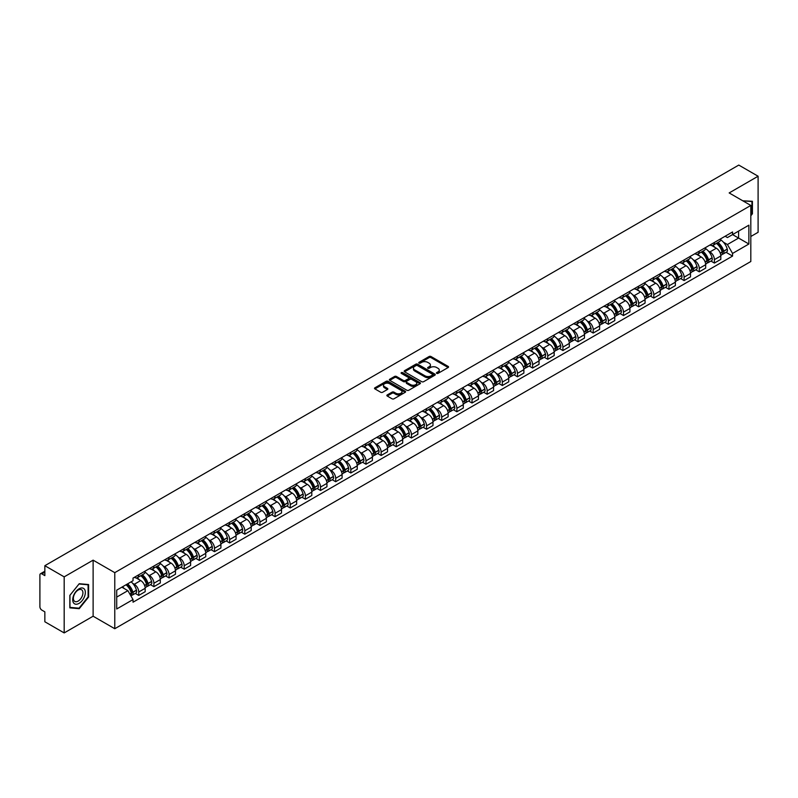 <?xml version="1.0" encoding="UTF-8"?>
<svg xmlns="http://www.w3.org/2000/svg" width="798" height="798" viewBox="0 0 798 798"><rect width="100%" height="100%" fill="white"/><g stroke="black" fill="none" stroke-linecap="round" stroke-linejoin="round"><path stroke-width="1.2" d="M436.706 373.364A0.948 0.549 0 0 0 438.042 373.364L448.167 367.519A1.347 0.778 0 0 0 448.566 366.97A1.347 0.778 0 0 0 448.167 366.422L431.01 356.516A1.347 0.778 0 0 0 429.105 356.516L418.98 362.362A0.948 0.549 0 0 0 420.307 363.13L421.623 362.372A4.309 2.494 0 0 1 427.718 362.372L429.154 363.2A4.309 2.494 0 0 1 430.411 364.965A4.309 2.494 0 0 1 429.154 366.721L427.838 367.479A0.948 0.549 0 0 0 429.174 368.247L430.481 367.489A4.309 2.494 0 0 1 436.586 367.489L438.012 368.317A4.309 2.494 0 0 1 439.279 370.082A4.309 2.494 0 0 1 438.012 371.838L436.706 372.596A0.948 0.549 0 0 0 436.706 373.364L436.706 372.596M387.259 394.92A1.347 0.778 0 0 0 386.86 395.479A1.347 0.778 0 0 0 387.259 396.027L392.077 398.801A1.347 0.778 0 0 0 393.983 398.801L405.224 392.307A1.347 0.778 0 0 0 405.623 391.758A1.347 0.778 0 0 0 405.224 391.21L388.067 381.304A1.347 0.778 0 0 0 386.162 381.304L374.92 387.798A1.347 0.778 0 0 0 374.521 388.347A1.347 0.778 0 0 0 374.92 388.895L380.726 392.257A1.347 0.778 0 0 0 382.641 392.257L387.449 389.474A1.347 0.778 0 0 0 387.848 388.925A1.347 0.778 0 0 0 387.449 388.377L384.566 386.711A3.601 2.085 0 0 1 383.509 385.235A3.601 2.085 0 0 1 385.733 383.319A3.601 2.085 0 0 1 389.663 383.768L400.965 390.292A3.601 2.085 0 0 1 402.012 391.758A3.601 2.085 0 0 1 399.788 393.683A3.601 2.085 0 0 1 395.858 393.234L393.983 392.147A1.347 0.778 0 0 0 392.077 392.147L387.259 394.92L387.259 396.027M114.772 572.655L93.117 560.156L64.179 576.864L44.848 565.702L738.778 165.076L758.1 176.228L729.163 192.936L750.818 205.435L114.772 572.655L114.772 628.724L750.818 261.505L750.818 205.435M421.713 381.693A1.347 0.778 0 0 0 423.618 381.693L434.87 375.2A1.347 0.778 0 0 0 435.269 374.651A1.347 0.778 0 0 0 434.87 374.092L417.713 364.187A1.347 0.778 0 0 0 415.808 364.187L404.556 370.681A1.347 0.778 0 0 0 404.167 371.23A1.347 0.778 0 0 0 404.556 371.788L421.713 381.693M401.643 373.574A0.948 0.549 0 0 1 402.601 373.703L402.601 372.586L420.047 382.651A1.347 0.778 0 0 1 420.446 383.2A1.347 0.778 0 0 1 420.047 383.758L408.805 390.252A1.347 0.778 0 0 1 406.89 390.252L389.733 380.337L389.733 379.24A1.347 0.778 0 0 0 389.344 379.788A1.347 0.778 0 0 0 389.733 380.337M389.733 379.24L394.551 376.466A1.347 0.778 0 0 1 396.456 376.466L403.419 380.476A1.347 0.778 0 0 0 405.324 380.476L408.516 378.631A1.347 0.778 0 0 0 408.905 378.082A1.347 0.778 0 0 0 408.516 377.534L401.274 373.354A0.948 0.549 0 0 1 402.601 372.586M64.179 576.864L64.179 632.924L44.848 621.772L44.848 611.847L41.845 610.111A2.743 1.586 -120 0 1 39.9 606.749L39.9 575.009A2.743 1.586 -120 0 1 40.469 573.752L44.848 571.228M750.818 236.497L758.1 232.298L758.1 176.228M64.179 632.924L93.117 616.216L114.772 628.724M44.848 565.702L44.848 575.627L41.845 573.892A2.743 1.586 -120 0 0 40.469 573.752M714.4 242.442A6.314 3.651 60 0 1 713.093 245.275L719.507 241.575A6.314 3.651 -120 0 0 720.813 238.742M708.315 250.981L709.931 251.919A6.314 3.651 60 0 1 714.4 259.649L720.813 255.949A6.314 3.651 -120 0 0 716.345 248.218L711.756 245.565M720.813 255.949L720.813 259.37L714.4 263.071L710.928 261.066M713.093 245.275A6.314 3.651 60 0 1 709.981 244.996M714.4 259.649L714.4 263.071M699.257 251.19A6.314 3.651 60 0 1 697.941 254.023L704.355 250.323A6.314 3.651 -120 0 0 705.661 247.49M695.776 269.814L699.257 271.819L705.661 268.118L705.661 264.697A6.314 3.651 -120 0 0 701.193 256.966L696.604 254.313M697.941 254.023A6.314 3.651 60 0 1 694.839 253.734M693.173 259.729L694.789 260.667A6.314 3.651 60 0 1 699.257 268.397L699.257 271.819M684.105 259.929A6.314 3.651 60 0 1 682.799 262.771L689.203 259.071A6.314 3.651 -120 0 0 690.509 256.238M680.634 278.562L684.105 280.567L690.509 276.866L690.509 273.445A6.314 3.651 -120 0 0 686.051 265.704L681.462 263.061M682.799 262.771A6.314 3.651 60 0 1 679.687 262.482M678.021 268.477L679.637 269.405A6.314 3.651 60 0 1 684.105 277.145L684.105 280.567M668.953 268.677A6.314 3.651 60 0 1 667.647 271.519L674.061 267.819A6.314 3.651 -120 0 0 675.367 264.976M665.482 287.3L668.953 289.315L675.367 285.614L675.367 282.193A6.314 3.651 -120 0 0 670.899 274.452L666.31 271.809M667.647 271.519A6.314 3.651 60 0 1 664.535 271.23M662.869 277.225L664.485 278.153A6.314 3.651 60 0 1 668.953 285.893L668.953 289.315M653.811 277.425A6.314 3.651 60 0 1 652.495 280.258L658.909 276.557A6.314 3.651 -120 0 0 660.215 273.724M650.33 296.048L653.811 298.053L660.215 294.352L660.215 290.941A6.314 3.651 -120 0 0 655.747 283.2L651.158 280.547M652.495 280.258A6.314 3.651 60 0 1 649.392 279.978M647.727 285.963L649.343 286.901A6.314 3.651 60 0 1 653.811 294.642L653.811 298.053M638.659 286.173A6.314 3.651 60 0 1 637.353 289.006L643.757 285.305A6.314 3.651 -120 0 0 645.063 282.472M635.188 304.796L638.659 306.801L645.063 303.1L645.063 299.679A6.314 3.651 -120 0 0 640.604 291.948L636.016 289.295M637.353 289.006A6.314 3.651 60 0 1 634.24 288.726M632.575 294.711L634.191 295.649A6.314 3.651 60 0 1 638.659 303.38L638.659 306.801M623.507 294.921A6.314 3.651 60 0 1 622.201 297.754L628.615 294.053A6.314 3.651 -120 0 0 629.921 291.22M620.036 313.544L623.507 315.549L629.921 311.848L629.921 308.427A6.314 3.651 -120 0 0 625.452 300.696L620.864 298.043M622.201 297.754A6.314 3.651 60 0 1 619.088 297.464M617.423 303.459L619.039 304.397A6.314 3.651 60 0 1 623.507 312.128L623.507 315.549M608.365 303.659A6.314 3.651 60 0 1 607.049 306.502L613.462 302.801A6.314 3.651 -120 0 0 614.769 299.958M604.884 322.292L608.365 324.297L614.769 320.596L614.769 317.175A6.314 3.651 -120 0 0 610.3 309.434L605.712 306.791M607.049 306.502A6.314 3.651 60 0 1 603.946 306.213M602.281 312.208L603.896 313.135A6.314 3.651 60 0 1 608.365 320.876L608.365 324.297M593.213 312.407A6.314 3.651 60 0 1 591.907 315.25L598.31 311.549A6.314 3.651 -120 0 0 599.617 308.706M589.742 331.03L593.213 333.045L599.617 329.345L599.617 325.923A6.314 3.651 -120 0 0 595.158 318.183L590.57 315.539M591.907 315.25A6.314 3.651 60 0 1 588.794 314.961M587.129 320.956L588.744 321.883A6.314 3.651 60 0 1 593.213 329.624L593.213 333.045M578.061 321.155A6.314 3.651 60 0 1 576.755 323.988L583.168 320.287A6.314 3.651 -120 0 0 584.475 317.454M574.59 339.778L578.061 341.783L584.475 338.083L584.475 334.671A6.314 3.651 -120 0 0 580.006 326.931L575.418 324.277M576.755 323.988A6.314 3.651 60 0 1 573.642 323.709M571.986 329.694L573.602 330.631A6.314 3.651 60 0 1 578.061 338.372L578.061 341.783M562.919 329.903A6.314 3.651 60 0 1 561.612 332.736L568.016 329.035A6.314 3.651 -120 0 0 569.323 326.202M559.438 348.526L562.919 350.531L569.323 346.831L569.323 343.409A6.314 3.651 -120 0 0 564.854 335.679L560.266 333.025M561.612 332.736A6.314 3.651 60 0 1 558.5 332.457M556.834 338.442L558.45 339.379A6.314 3.651 60 0 1 562.919 347.11L562.919 350.531M547.767 338.651A6.314 3.651 60 0 1 546.46 341.484L552.864 337.783A6.314 3.651 -120 0 0 554.171 334.951M544.296 357.275L547.767 359.28L554.181 355.579L554.181 352.157A6.314 3.651 -120 0 0 549.712 344.427L545.124 341.773M546.46 341.484A6.314 3.651 60 0 1 543.348 341.195M541.682 347.19L543.298 348.118A6.314 3.651 60 0 1 547.767 355.858L547.767 359.28M532.615 347.389A6.314 3.651 60 0 1 531.308 350.232L537.722 346.531A6.314 3.651 -120 0 0 539.029 343.689M529.144 366.023L532.615 368.028L539.029 364.327L539.029 360.905A6.314 3.651 -120 0 0 534.56 353.165L529.972 350.522M531.308 350.232A6.314 3.651 60 0 1 528.196 349.943M526.54 355.938L528.156 356.866A6.314 3.651 60 0 1 532.615 364.606L532.615 368.028M517.473 356.137A6.314 3.651 60 0 1 516.166 358.97L522.57 355.27A6.314 3.651 -120 0 0 523.877 352.437M513.992 374.761L517.473 376.776L523.877 373.075L523.877 369.654A6.314 3.651 -120 0 0 519.408 361.913L514.83 359.27M516.166 358.97A6.314 3.651 60 0 1 513.054 358.691M511.388 364.676L513.004 365.614A6.314 3.651 60 0 1 517.473 373.354L517.473 376.776M502.321 364.886A6.314 3.651 60 0 1 501.014 367.718L507.418 364.018A6.314 3.651 -120 0 0 508.735 361.185M498.85 383.509L502.321 385.514L508.735 381.813L508.735 378.392A6.314 3.651 -120 0 0 504.266 370.661L499.678 368.008M501.014 367.718A6.314 3.651 60 0 1 497.902 367.439M496.236 373.424L497.852 374.362A6.314 3.651 60 0 1 502.321 382.092L502.321 385.514M487.169 373.634A6.314 3.651 60 0 1 485.862 376.466L492.276 372.766A6.314 3.651 -120 0 0 493.583 369.933M483.698 392.257L487.169 394.262L493.583 390.561L493.583 387.14A6.314 3.651 -120 0 0 489.114 379.409L484.526 376.756M485.862 376.466A6.314 3.651 60 0 1 482.75 376.177M481.094 382.172L482.71 383.11A6.314 3.651 60 0 1 487.169 390.84L487.169 394.262M472.027 382.382A6.314 3.651 60 0 1 470.72 385.215L477.124 381.514A6.314 3.651 -120 0 0 478.431 378.681M468.546 401.005L472.027 403.01L478.431 399.309L478.431 395.888A6.314 3.651 -120 0 0 473.962 388.147L469.384 385.504M470.72 385.215A6.314 3.651 60 0 1 467.608 384.925M465.942 390.92L467.558 391.848A6.314 3.651 60 0 1 472.027 399.589L472.027 403.01M456.875 391.12A6.314 3.651 60 0 1 455.568 393.963L461.972 390.262A6.314 3.651 -120 0 0 463.289 387.419M453.404 409.753L456.875 411.758L463.289 408.057L463.289 404.636A6.314 3.651 -120 0 0 458.82 396.895L454.232 394.252M455.568 393.963A6.314 3.651 60 0 1 452.456 393.673M450.79 399.668L452.406 400.596A6.314 3.651 60 0 1 456.875 408.337L456.875 411.758M441.723 399.868A6.314 3.651 60 0 1 440.416 402.701L446.83 399A6.314 3.651 -120 0 0 448.137 396.167M438.252 418.491L441.723 420.496L448.137 416.805L448.137 413.384A6.314 3.651 -120 0 0 443.668 405.643L439.08 403M440.416 402.701A6.314 3.651 60 0 1 437.304 402.421M435.648 408.406L437.264 409.344A6.314 3.651 60 0 1 441.723 417.085L441.723 420.496M426.581 408.616A6.314 3.651 60 0 1 425.274 411.449L431.678 407.748A6.314 3.651 -120 0 0 432.985 404.915M423.1 427.239L426.581 429.244L432.985 425.543L432.985 422.122A6.314 3.651 -120 0 0 428.516 414.391L423.938 411.738M425.274 411.449A6.314 3.651 60 0 1 422.162 411.17M420.496 417.154L422.112 418.092A6.314 3.651 60 0 1 426.581 425.823L426.581 429.244M411.429 417.364A6.314 3.651 60 0 1 410.122 420.197L416.526 416.496A6.314 3.651 -120 0 0 417.843 413.663M407.958 435.987L411.429 437.992L417.843 434.292L417.843 430.87A6.314 3.651 -120 0 0 413.374 423.139L408.785 420.486M410.122 420.197A6.314 3.651 60 0 1 407.01 419.908M405.344 425.903L406.96 426.84A6.314 3.651 60 0 1 411.429 434.571L411.429 437.992M396.277 426.102A6.314 3.651 60 0 1 394.97 428.945L401.384 425.244A6.314 3.651 -120 0 0 402.691 422.411M392.806 444.735L396.277 446.74L402.691 443.04L402.691 439.618A6.314 3.651 -120 0 0 398.222 431.878L393.633 429.234M394.97 428.945A6.314 3.651 60 0 1 391.858 428.656M390.202 434.651L391.818 435.578A6.314 3.651 60 0 1 396.277 443.319L396.277 446.74M381.135 434.85A6.314 3.651 60 0 1 379.828 437.693L386.232 433.992A6.314 3.651 -120 0 0 387.539 431.149M377.654 453.473L381.135 455.488L387.539 451.788L387.539 448.366A6.314 3.651 -120 0 0 383.07 440.626L378.491 437.982M379.828 437.693A6.314 3.651 60 0 1 376.716 437.404M375.05 443.399L376.666 444.326A6.314 3.651 60 0 1 381.135 452.067L381.135 455.488M365.983 443.598A6.314 3.651 60 0 1 364.676 446.431L371.08 442.73A6.314 3.651 -120 0 0 372.397 439.898M362.511 462.222L365.983 464.227L372.397 460.526L372.397 457.114A6.314 3.651 -120 0 0 367.928 449.374L363.339 446.72M364.676 446.431A6.314 3.651 60 0 1 361.564 446.152M359.898 452.137L361.514 453.074A6.314 3.651 60 0 1 365.983 460.815L365.983 464.227M350.831 452.346A6.314 3.651 60 0 1 349.524 455.179L355.938 451.478A6.314 3.651 -120 0 0 357.245 448.646M347.359 470.97L350.831 472.975L357.245 469.274L357.245 465.852A6.314 3.651 -120 0 0 352.776 458.122L348.187 455.468M349.524 455.179A6.314 3.651 60 0 1 346.422 454.9M344.756 460.885L346.372 461.823A6.314 3.651 60 0 1 350.831 469.553L350.831 472.975M335.689 461.094A6.314 3.651 60 0 1 334.382 463.927L340.786 460.227A6.314 3.651 -120 0 0 342.093 457.394M332.207 479.718L335.689 481.723L342.093 478.022L342.093 474.601A6.314 3.651 -120 0 0 337.624 466.87L333.045 464.217M334.382 463.927A6.314 3.651 60 0 1 331.27 463.638M329.604 469.633L331.22 470.571A6.314 3.651 60 0 1 335.689 478.301L335.689 481.723M320.537 469.832A6.314 3.651 60 0 1 319.23 472.675L325.634 468.975A6.314 3.651 -120 0 0 326.951 466.132M317.065 488.466L320.537 490.471L326.951 486.77L326.951 483.349A6.314 3.651 -120 0 0 322.482 475.608L317.893 472.965M319.23 472.675A6.314 3.651 60 0 1 316.118 472.386M314.452 478.381L316.068 479.309A6.314 3.651 60 0 1 320.537 487.049L320.537 490.471M305.385 478.581A6.314 3.651 60 0 1 304.078 481.423L310.492 477.723A6.314 3.651 -120 0 0 311.799 474.88M301.913 497.204L305.385 499.219L311.799 495.518L311.799 492.097A6.314 3.651 -120 0 0 307.33 484.356L302.741 481.713M304.078 481.423A6.314 3.651 60 0 1 300.976 481.134M299.31 487.129L300.926 488.057A6.314 3.651 60 0 1 305.385 495.797L305.385 499.219M290.243 487.329A6.314 3.651 60 0 1 288.936 490.162L295.34 486.461A6.314 3.651 -120 0 0 296.647 483.628M286.761 505.952L290.243 507.957L296.647 504.256L296.647 500.845A6.314 3.651 -120 0 0 292.188 493.104L287.599 490.451M288.936 490.162A6.314 3.651 60 0 1 285.824 489.882M284.158 495.867L285.774 496.805A6.314 3.651 60 0 1 290.243 504.545L290.243 507.957M275.091 496.077A6.314 3.651 60 0 1 273.784 498.91L280.188 495.209A6.314 3.651 -120 0 0 281.504 492.376M271.619 514.7L275.091 516.705L281.504 513.004L281.504 509.583A6.314 3.651 -120 0 0 277.036 501.852L272.447 499.199M273.784 498.91A6.314 3.651 60 0 1 270.672 498.63M269.006 504.615L270.622 505.553A6.314 3.651 60 0 1 275.091 513.284L275.091 516.705M259.939 504.825A6.314 3.651 60 0 1 258.632 507.658L265.046 503.957A6.314 3.651 -120 0 0 266.352 501.124M256.467 523.448L259.939 525.453L266.352 521.752L266.352 518.331A6.314 3.651 -120 0 0 261.884 510.6L257.295 507.947M258.632 507.658A6.314 3.651 60 0 1 255.53 507.368M253.864 513.363L255.48 514.291A6.314 3.651 60 0 1 259.939 522.032L259.939 525.453M244.796 513.563A6.314 3.651 60 0 1 243.49 516.406L249.894 512.705A6.314 3.651 -120 0 0 251.2 509.862M241.315 532.196L244.796 534.201L251.2 530.5L251.2 527.079A6.314 3.651 -120 0 0 246.742 519.338L242.153 516.695M243.49 516.406A6.314 3.651 60 0 1 240.378 516.116M238.712 522.111L240.328 523.039A6.314 3.651 60 0 1 244.796 530.78L244.796 534.201M229.644 522.311A6.314 3.651 60 0 1 228.338 525.144L234.752 521.453A6.314 3.651 -120 0 0 236.058 518.61M226.173 540.934L229.644 542.949L236.058 539.249L236.058 535.827A6.314 3.651 -120 0 0 231.59 528.086L227.001 525.443M228.338 525.144A6.314 3.651 60 0 1 225.226 524.865M223.56 530.86L225.176 531.787A6.314 3.651 60 0 1 229.644 539.528L229.644 542.949M214.492 531.059A6.314 3.651 60 0 1 213.186 533.892L219.6 530.191A6.314 3.651 -120 0 0 220.906 527.358M211.021 549.682L214.502 551.687L220.906 547.987L220.906 544.575A6.314 3.651 -120 0 0 216.438 536.835L211.849 534.181M213.186 533.892A6.314 3.651 60 0 1 210.083 533.613M208.418 539.598L210.034 540.535A6.314 3.651 60 0 1 214.502 548.266L214.502 551.687M199.35 539.807A6.314 3.651 60 0 1 198.044 542.64L204.448 538.939A6.314 3.651 -120 0 0 205.754 536.106M195.869 558.43L199.35 560.435L205.754 556.735L205.754 553.313A6.314 3.651 -120 0 0 201.296 545.583L196.707 542.929M198.044 542.64A6.314 3.651 60 0 1 194.931 542.351M193.266 548.346L194.882 549.283A6.314 3.651 60 0 1 199.35 557.014L199.35 560.435M184.198 548.555A6.314 3.651 60 0 1 182.892 551.388L189.306 547.687A6.314 3.651 -120 0 0 190.612 544.854M180.727 567.179L184.198 569.183L190.612 565.483L190.612 562.061A6.314 3.651 -120 0 0 186.143 554.321L181.555 551.677M182.892 551.388A6.314 3.651 60 0 1 179.779 551.099M178.114 557.094L179.73 558.021A6.314 3.651 60 0 1 184.198 565.762L184.198 569.183M169.056 557.293A6.314 3.651 60 0 1 167.74 560.136L174.154 556.435A6.314 3.651 -120 0 0 175.46 553.593M165.575 575.927L169.056 577.932L175.46 574.231L175.46 570.809A6.314 3.651 -120 0 0 170.991 563.069L166.403 560.425M167.74 560.136A6.314 3.651 60 0 1 164.637 559.847M162.972 565.842L164.588 566.77A6.314 3.651 60 0 1 169.056 574.51L169.056 577.932M153.904 566.041A6.314 3.651 60 0 1 152.598 568.874L159.002 565.174A6.314 3.651 -120 0 0 160.308 562.341M150.423 584.665L153.904 586.67L160.308 582.979L160.308 579.557A6.314 3.651 -120 0 0 155.849 571.817L151.261 569.174M152.598 568.874A6.314 3.651 60 0 1 149.485 568.595M147.82 574.58L149.435 575.518A6.314 3.651 60 0 1 153.904 583.258L153.904 586.67M138.752 574.789A6.314 3.651 60 0 1 137.446 577.622L143.859 573.922A6.314 3.651 -120 0 0 145.166 571.089M135.281 593.413L138.752 595.418L145.166 591.717L145.166 588.296A6.314 3.651 -120 0 0 140.697 580.565L136.109 577.912M137.446 577.622A6.314 3.651 60 0 1 134.333 577.343M132.668 583.328L134.283 584.266A6.314 3.651 60 0 1 138.752 591.996L138.752 595.418M725.133 236.248L727.417 237.565L748.873 225.176L738.579 231.121L738.579 238.073L727.417 244.517L723.467 242.233M116.708 597.104L127.879 590.66L133.027 599.567L116.708 608.984L116.708 590.151L133.027 580.735L133.027 578.091L732.564 231.959L732.564 234.592L748.873 244.008L732.564 253.435L727.417 244.517M748.873 225.176L748.873 244.008M133.027 599.567L133.027 602.201L732.564 256.068L732.564 253.435M750.818 215.779L752.424 213.784L752.424 201.296L742.778 200.797L751.935 201.545L751.935 213.655L750.818 215.041M93.117 560.156L93.117 616.216M69.855 607.867L79.231 608.694L88.598 597.044L88.598 584.545L79.231 583.707L69.855 595.368L69.855 607.867M127.879 590.66L121.855 587.178M726.07 252.318L732.564 256.068M78.234 608.126L79.231 608.694M437.085 373.504L438.012 372.965A4.309 2.494 0 0 0 439.279 371.2L439.279 370.082M430.411 364.965L430.411 366.083A4.309 2.494 0 0 1 429.154 367.838L428.217 368.387M448.147 367.529L431.01 357.634A1.347 0.778 0 0 0 429.105 357.634L419.349 363.26M434.87 374.092L434.87 375.2L417.713 365.314A1.347 0.778 0 0 0 415.808 365.314L404.576 371.798M432.486 375.03A0.948 0.549 0 0 0 432.486 374.262L417.424 365.564A0.948 0.549 0 0 0 416.097 365.564L414.711 366.362A4.309 2.494 0 0 0 413.444 368.127A4.309 2.494 0 0 0 414.711 369.883L425.005 375.828A4.309 2.494 0 0 0 431.11 375.828L432.486 375.03L432.486 376.157A0.948 0.549 0 0 0 432.765 375.768L432.765 374.651M413.444 368.127L413.444 369.245A4.309 2.494 0 0 0 414.711 371.01L414.711 369.883M432.486 376.157L431.11 376.955A4.309 2.494 0 0 1 425.005 376.955L414.711 371.01M389.753 380.357L394.551 377.584L394.551 376.466M408.905 378.082L408.905 379.21A1.347 0.778 0 0 1 408.516 379.758L405.324 381.604A1.347 0.778 0 0 1 403.419 381.604L396.456 377.584A1.347 0.778 0 0 0 394.551 377.584M402.601 373.703L420.027 383.768M410.631 384.646A3.601 2.085 0 0 0 414.561 385.095A3.601 2.085 0 0 0 416.795 383.18A3.601 2.085 0 0 0 415.738 381.703L411.758 379.409A1.347 0.778 0 0 0 409.853 379.409L406.661 381.254A1.347 0.778 0 0 0 406.262 381.803A1.347 0.778 0 0 0 406.661 382.352L410.631 384.646L410.631 385.773A3.601 2.085 0 0 0 414.561 386.222A3.601 2.085 0 0 0 416.795 384.297L416.795 383.18M406.262 381.803L406.262 382.92A1.347 0.778 0 0 0 406.661 383.469L406.661 382.352M410.631 385.773L406.661 383.469M402.012 391.758L402.012 392.885A3.601 2.085 0 0 1 399.788 394.801A3.601 2.085 0 0 1 395.858 394.352L393.983 393.264A1.347 0.778 0 0 0 392.077 393.264L387.279 396.037M383.509 385.235L383.509 386.362A3.601 2.085 0 0 0 384.566 387.828L384.566 386.711M387.449 388.377L387.449 389.474L384.566 387.828M405.204 392.317L388.067 382.422A1.347 0.778 0 0 0 386.162 382.422L374.93 388.905M716.784 243.141A8.648 4.997 60 0 1 716.833 243.171A8.648 4.997 60 0 1 722.519 250.931L722.569 251.111A1.686 0.968 60 0 1 722.31 252.437A1.686 0.968 60 0 1 722.27 252.457M716.405 243.36A10.434 6.025 60 0 1 722.14 251.978L722.19 252.158A3.471 2.005 60 0 1 721.651 254.881L720.784 255.38M722.24 254.113A3.471 2.005 -120 0 0 723.197 253.983A3.471 2.005 -120 0 0 723.746 251.26L723.696 251.081A10.434 6.025 -120 0 0 717.961 242.462M720.684 239.849A10.434 6.025 60 0 1 727.237 249.036L727.297 249.215A3.471 2.005 60 0 1 726.749 251.939L723.197 253.983M712.843 245.395A10.434 6.025 60 0 1 715.028 247.46M720.105 247.47L721.432 248.238M751.337 201.196L751.935 201.545M84.498 589.293A8.928 5.157 120 0 0 75.88 591.607A8.928 5.157 120 0 0 73.566 602.889A8.928 5.157 120 0 0 82.194 600.585A8.928 5.157 120 0 0 84.498 589.293M82.284 590.43A6.763 3.9 120 0 0 81.526 589.732A6.763 3.9 120 0 0 75.241 592.884A6.763 3.9 120 0 0 74.015 600.734A6.763 3.9 120 0 0 74.773 601.433A6.763 3.9 120 0 0 81.057 598.281A6.763 3.9 120 0 0 82.284 590.43M79.032 608.196L69.955 607.388L69.955 595.278L79.032 583.986L88.109 584.794L88.109 596.904L79.032 608.196M87.511 584.455L88.109 584.794M701.642 251.889A8.648 4.997 60 0 1 701.681 251.919A8.648 4.997 60 0 1 707.377 259.679L707.427 259.859A1.686 0.968 60 0 1 707.158 261.175A1.686 0.968 60 0 1 707.118 261.195M701.262 252.108A10.434 6.025 60 0 1 706.998 260.717L707.048 260.896A3.471 2.005 60 0 1 706.499 263.619L705.631 264.118M707.088 262.861A3.471 2.005 -120 0 0 708.055 262.722A3.471 2.005 -120 0 0 708.604 260.008L708.544 259.829A10.434 6.025 -120 0 0 702.809 251.21M705.532 248.597A10.434 6.025 60 0 1 712.095 257.774L712.145 257.954A3.471 2.005 60 0 1 711.597 260.677L708.055 262.722M697.701 254.143A10.434 6.025 60 0 1 699.876 256.198M704.953 256.218L706.28 256.986M686.489 260.637A8.648 4.997 60 0 1 686.529 260.667A8.648 4.997 60 0 1 692.225 268.427L692.275 268.607A1.686 0.968 60 0 1 692.006 269.924A1.686 0.968 60 0 1 691.976 269.943M686.11 260.856A10.434 6.025 60 0 1 691.846 269.465L691.896 269.644A3.471 2.005 60 0 1 691.347 272.367L690.489 272.866M691.946 271.599A3.471 2.005 -120 0 0 692.903 271.47A3.471 2.005 -120 0 0 693.452 268.746L693.402 268.567A10.434 6.025 -120 0 0 687.667 259.958M690.38 257.345A10.434 6.025 60 0 1 696.943 266.522L696.993 266.702A3.471 2.005 60 0 1 696.445 269.425L692.903 271.47M682.549 262.891A10.434 6.025 60 0 1 684.734 264.946M689.801 264.966L691.138 265.734M671.337 269.385A8.648 4.997 60 0 1 671.387 269.405A8.648 4.997 60 0 1 677.073 277.175L677.123 277.355A1.686 0.968 60 0 1 676.864 278.672A1.686 0.968 60 0 1 676.824 278.692M670.958 269.604A10.434 6.025 60 0 1 676.694 278.213L676.744 278.392A3.471 2.005 60 0 1 676.205 281.115L675.337 281.614M676.794 280.347A3.471 2.005 -120 0 0 677.751 280.218A3.471 2.005 -120 0 0 678.3 277.495L678.25 277.315A10.434 6.025 -120 0 0 672.515 268.707M675.238 266.083A10.434 6.025 60 0 1 681.791 275.27L681.851 275.45A3.471 2.005 60 0 1 681.302 278.173L677.751 280.218M667.397 271.639A10.434 6.025 60 0 1 669.582 273.694M674.659 273.704L675.986 274.472M656.195 278.133A8.648 4.997 60 0 1 656.235 278.153A8.648 4.997 60 0 1 661.931 285.913L661.981 286.093A1.686 0.968 60 0 1 661.712 287.42A1.686 0.968 60 0 1 661.672 287.44M655.816 278.352A10.434 6.025 60 0 1 661.552 286.961L661.602 287.14A3.471 2.005 60 0 1 661.053 289.864L660.185 290.362M661.642 289.095A3.471 2.005 -120 0 0 662.609 288.966A3.471 2.005 -120 0 0 663.158 286.243L663.098 286.063A10.434 6.025 -120 0 0 657.362 277.455M660.086 274.831A10.434 6.025 60 0 1 666.649 284.018L666.699 284.198A3.471 2.005 60 0 1 666.15 286.921L662.609 288.966M652.255 280.387A10.434 6.025 60 0 1 654.43 282.442M659.507 282.452L660.834 283.22M641.043 286.871A8.648 4.997 60 0 1 641.083 286.901A8.648 4.997 60 0 1 646.779 294.661L646.829 294.841A1.686 0.968 60 0 1 646.57 296.168A1.686 0.968 60 0 1 646.53 296.188M640.664 287.09A10.434 6.025 60 0 1 646.4 295.709L646.45 295.888A3.471 2.005 60 0 1 645.901 298.612L645.043 299.1M646.5 297.844A3.471 2.005 -120 0 0 647.457 297.714A3.471 2.005 -120 0 0 648.006 294.991L647.956 294.811A10.434 6.025 -120 0 0 642.22 286.193M644.934 283.579A10.434 6.025 60 0 1 651.497 292.766L651.547 292.946A3.471 2.005 60 0 1 650.998 295.659L647.457 297.714M637.103 289.125A10.434 6.025 60 0 1 639.288 291.19M644.355 291.2L645.692 291.968M625.891 295.619A8.648 4.997 60 0 1 625.941 295.649A8.648 4.997 60 0 1 631.627 303.41L631.677 303.589A1.686 0.968 60 0 1 631.418 304.906A1.686 0.968 60 0 1 631.378 304.926M625.512 295.839A10.434 6.025 60 0 1 631.248 304.447L631.298 304.627A3.471 2.005 60 0 1 630.759 307.35L629.891 307.848M631.348 306.582A3.471 2.005 -120 0 0 632.305 306.452A3.471 2.005 -120 0 0 632.854 303.729L632.804 303.549A10.434 6.025 -120 0 0 627.068 294.941M629.792 292.327A10.434 6.025 60 0 1 636.345 301.504L636.405 301.684A3.471 2.005 60 0 1 635.856 304.407L632.305 306.452M621.951 297.873A10.434 6.025 60 0 1 624.136 299.928M629.213 299.948L630.54 300.716M610.749 304.367A8.648 4.997 60 0 1 610.789 304.397A8.648 4.997 60 0 1 616.485 312.158L616.535 312.337A1.686 0.968 60 0 1 616.265 313.654A1.686 0.968 60 0 1 616.226 313.674M610.37 304.587A10.434 6.025 60 0 1 616.106 313.195L616.156 313.375A3.471 2.005 60 0 1 615.607 316.098L614.739 316.597M616.196 315.33A3.471 2.005 -120 0 0 617.163 315.2A3.471 2.005 -120 0 0 617.712 312.477L617.652 312.297A10.434 6.025 -120 0 0 611.916 303.689M614.64 301.075A10.434 6.025 60 0 1 621.203 310.252L621.253 310.432A3.471 2.005 60 0 1 620.704 313.155L617.163 315.2M606.809 306.622A10.434 6.025 60 0 1 608.984 308.676M614.061 308.696L615.388 309.464M595.597 313.115A8.648 4.997 60 0 1 595.637 313.135A8.648 4.997 60 0 1 601.333 320.906L601.383 321.085A1.686 0.968 60 0 1 601.123 322.402A1.686 0.968 60 0 1 601.084 322.422M595.218 313.335A10.434 6.025 60 0 1 600.954 321.943L601.004 322.123A3.471 2.005 60 0 1 600.455 324.846L599.597 325.345M601.054 324.078A3.471 2.005 -120 0 0 602.011 323.948A3.471 2.005 -120 0 0 602.56 321.225L602.51 321.045A10.434 6.025 -120 0 0 596.774 312.437M599.488 309.814A10.434 6.025 60 0 1 606.051 319.001L606.101 319.18A3.471 2.005 60 0 1 605.552 321.903L602.011 323.948M591.657 315.37A10.434 6.025 60 0 1 593.842 317.424M598.909 317.434L600.246 318.203M580.445 321.863A8.648 4.997 60 0 1 580.495 321.883A8.648 4.997 60 0 1 586.181 329.644L586.241 329.823A1.686 0.968 60 0 1 585.971 331.15A1.686 0.968 60 0 1 585.932 331.17M580.066 322.073A10.434 6.025 60 0 1 585.802 330.691L585.862 330.871A3.471 2.005 60 0 1 585.313 333.594L584.445 334.093M585.902 332.826A3.471 2.005 -120 0 0 586.859 332.696A3.471 2.005 -120 0 0 587.408 329.973L587.358 329.793A10.434 6.025 -120 0 0 581.622 321.185M584.345 318.562A10.434 6.025 60 0 1 590.899 327.749L590.959 327.928A3.471 2.005 60 0 1 590.41 330.651L586.859 332.696M576.515 324.108A10.434 6.025 60 0 1 578.69 326.173M583.767 326.183L585.094 326.951M565.303 330.601A8.648 4.997 60 0 1 565.343 330.631A8.648 4.997 60 0 1 571.039 338.392L571.089 338.571A1.686 0.968 60 0 1 570.819 339.898A1.686 0.968 60 0 1 570.779 339.918M564.924 330.821A10.434 6.025 60 0 1 570.66 339.439L570.71 339.619A3.471 2.005 60 0 1 570.161 342.342L569.303 342.831M570.75 341.574A3.471 2.005 -120 0 0 571.717 341.444A3.471 2.005 -120 0 0 572.266 338.721L572.206 338.542A10.434 6.025 -120 0 0 566.47 329.923M569.193 327.31A10.434 6.025 60 0 1 575.757 336.497L575.807 336.666A3.471 2.005 60 0 1 575.258 339.389L571.717 341.444M561.363 332.856A10.434 6.025 60 0 1 563.538 334.921M568.615 334.931L569.942 335.699M550.151 339.35A8.648 4.997 60 0 1 550.191 339.379A8.648 4.997 60 0 1 555.887 347.14L555.937 347.32A1.686 0.968 60 0 1 555.677 348.636A1.686 0.968 60 0 1 555.637 348.656M549.772 339.569A10.434 6.025 60 0 1 555.508 348.177L555.558 348.357A3.471 2.005 60 0 1 555.009 351.08L554.151 351.579M555.608 350.312A3.471 2.005 -120 0 0 556.565 350.182A3.471 2.005 -120 0 0 557.114 347.459L557.064 347.28A10.434 6.025 -120 0 0 551.328 338.671M554.041 336.058A10.434 6.025 60 0 1 560.605 345.235L560.655 345.414A3.471 2.005 60 0 1 560.106 348.137L556.565 350.182M546.211 341.604A10.434 6.025 60 0 1 548.396 343.659M553.463 343.679L554.8 344.447M534.999 348.098A8.648 4.997 60 0 1 535.049 348.118A8.648 4.997 60 0 1 540.735 355.888L540.795 356.068A1.686 0.968 60 0 1 540.525 357.384A1.686 0.968 60 0 1 540.485 357.404M534.62 348.317A10.434 6.025 60 0 1 540.356 356.925L540.416 357.105A3.471 2.005 60 0 1 539.867 359.828L538.999 360.327M540.455 359.06A3.471 2.005 -120 0 0 541.413 358.93A3.471 2.005 -120 0 0 541.962 356.207L541.912 356.028A10.434 6.025 -120 0 0 536.176 347.419M538.899 344.806A10.434 6.025 60 0 1 545.463 353.983L545.513 354.162A3.471 2.005 60 0 1 544.964 356.886L541.413 358.93M531.069 350.352A10.434 6.025 60 0 1 533.244 352.407M538.321 352.427L539.648 353.195M519.857 356.846A8.648 4.997 60 0 1 519.897 356.866A8.648 4.997 60 0 1 525.593 364.636L525.643 364.816A1.686 0.968 60 0 1 525.373 366.132A1.686 0.968 60 0 1 525.333 366.152M519.478 357.065A10.434 6.025 60 0 1 525.214 365.674L525.264 365.853A3.471 2.005 60 0 1 524.715 368.576L523.857 369.075M525.303 367.808A3.471 2.005 -120 0 0 526.271 367.679A3.471 2.005 -120 0 0 526.82 364.955L526.77 364.776A10.434 6.025 -120 0 0 521.034 356.167M523.747 353.544A10.434 6.025 60 0 1 530.311 362.731L530.361 362.91A3.471 2.005 60 0 1 529.812 365.634L526.271 367.679M515.917 359.1A10.434 6.025 60 0 1 518.092 361.155M523.169 361.165L524.505 361.933M504.705 365.594A8.648 4.997 60 0 1 504.745 365.614A8.648 4.997 60 0 1 510.441 373.374L510.491 373.554A1.686 0.968 60 0 1 510.231 374.88A1.686 0.968 60 0 1 510.191 374.9M504.326 365.803A10.434 6.025 60 0 1 510.062 374.422L510.112 374.601A3.471 2.005 60 0 1 509.563 377.324L508.705 377.823M510.161 376.556A3.471 2.005 -120 0 0 511.119 376.427A3.471 2.005 -120 0 0 511.668 373.703L511.618 373.524A10.434 6.025 -120 0 0 505.882 364.915M508.595 362.292A10.434 6.025 60 0 1 515.159 371.479L515.209 371.659A3.471 2.005 60 0 1 514.66 374.382L511.119 376.427M500.765 367.838A10.434 6.025 60 0 1 502.949 369.903M508.017 369.913L509.353 370.681M489.553 374.332A8.648 4.997 60 0 1 489.603 374.362A8.648 4.997 60 0 1 495.289 382.122L495.349 382.302A1.686 0.968 60 0 1 495.079 383.629A1.686 0.968 60 0 1 495.039 383.648M489.174 374.551A10.434 6.025 60 0 1 494.91 383.17L494.969 383.349A3.471 2.005 60 0 1 494.421 386.062L493.553 386.561M495.009 385.304A3.471 2.005 -120 0 0 495.967 385.175A3.471 2.005 -120 0 0 496.516 382.451L496.466 382.272A10.434 6.025 -120 0 0 490.73 373.654M493.453 371.04A10.434 6.025 60 0 1 500.017 380.217L500.067 380.397A3.471 2.005 60 0 1 499.518 383.12L495.967 385.175M485.623 376.586A10.434 6.025 60 0 1 487.797 378.641M492.875 378.661L494.201 379.429M474.411 383.08A8.648 4.997 60 0 1 474.451 383.11A8.648 4.997 60 0 1 480.147 390.87L480.197 391.05A1.686 0.968 60 0 1 479.927 392.367A1.686 0.968 60 0 1 479.887 392.387M474.032 383.299A10.434 6.025 60 0 1 479.768 391.908L479.817 392.087A3.471 2.005 60 0 1 479.269 394.811L478.411 395.309M479.857 394.042A3.471 2.005 -120 0 0 480.825 393.913A3.471 2.005 -120 0 0 481.374 391.19L481.324 391.01A10.434 6.025 -120 0 0 475.588 382.402M478.301 379.788A10.434 6.025 60 0 1 484.865 388.965L484.915 389.145A3.471 2.005 60 0 1 484.366 391.868L480.825 393.913M470.471 385.334A10.434 6.025 60 0 1 472.645 387.389M477.723 387.409L479.059 388.177M459.259 391.828A8.648 4.997 60 0 1 459.299 391.848A8.648 4.997 60 0 1 464.995 399.618L465.044 399.798A1.686 0.968 60 0 1 464.785 401.115A1.686 0.968 60 0 1 464.745 401.135M458.88 392.047A10.434 6.025 60 0 1 464.616 400.656L464.665 400.835A3.471 2.005 60 0 1 464.117 403.559L463.259 404.057M464.715 402.791A3.471 2.005 -120 0 0 465.673 402.661A3.471 2.005 -120 0 0 466.222 399.938L466.172 399.758A10.434 6.025 -120 0 0 460.436 391.15M463.149 388.536A10.434 6.025 60 0 1 469.713 397.713L469.763 397.893A3.471 2.005 60 0 1 469.214 400.616L465.673 402.661M455.319 394.082A10.434 6.025 60 0 1 457.503 396.137M462.571 396.147L463.907 396.915M444.107 400.576A8.648 4.997 60 0 1 444.157 400.596A8.648 4.997 60 0 1 449.843 408.367L449.902 408.536A1.686 0.968 60 0 1 449.633 409.863A1.686 0.968 60 0 1 449.593 409.883M443.728 400.796A10.434 6.025 60 0 1 449.464 409.404L449.523 409.583A3.471 2.005 60 0 1 448.975 412.307L448.107 412.805M449.563 411.539A3.471 2.005 -120 0 0 450.521 411.409A3.471 2.005 -120 0 0 451.07 408.686L451.02 408.506A10.434 6.025 -120 0 0 445.284 399.898M448.007 397.274A10.434 6.025 60 0 1 454.571 406.461L454.621 406.641A3.471 2.005 60 0 1 454.072 409.364L450.521 411.409M440.177 402.83A10.434 6.025 60 0 1 442.351 404.885M447.429 404.895L448.755 405.663M428.965 409.314A8.648 4.997 60 0 1 429.005 409.344A8.648 4.997 60 0 1 434.701 417.105L434.75 417.284A1.686 0.968 60 0 1 434.481 418.611A1.686 0.968 60 0 1 434.441 418.631M428.586 409.534A10.434 6.025 60 0 1 434.321 418.152L434.371 418.332A3.471 2.005 60 0 1 433.823 421.055L432.965 421.553M434.411 420.287A3.471 2.005 -120 0 0 435.379 420.157A3.471 2.005 -120 0 0 435.927 417.434L435.878 417.254A10.434 6.025 -120 0 0 430.142 408.636M432.855 406.022A10.434 6.025 60 0 1 439.419 415.209L439.469 415.389A3.471 2.005 60 0 1 438.92 418.112L435.379 420.157M425.025 411.569A10.434 6.025 60 0 1 427.199 413.633M432.277 413.643L433.613 414.411M413.813 418.062A8.648 4.997 60 0 1 413.853 418.092A8.648 4.997 60 0 1 419.549 425.853L419.598 426.032A1.686 0.968 60 0 1 419.339 427.349A1.686 0.968 60 0 1 419.299 427.369M413.434 418.282A10.434 6.025 60 0 1 419.169 426.89L419.219 427.07A3.471 2.005 60 0 1 418.671 429.793L417.813 430.292M419.269 429.035A3.471 2.005 -120 0 0 420.227 428.895A3.471 2.005 -120 0 0 420.775 426.182L420.726 426.002A10.434 6.025 -120 0 0 414.99 417.384M417.703 414.77A10.434 6.025 60 0 1 424.267 423.947L424.317 424.127A3.471 2.005 60 0 1 423.768 426.85L420.227 428.895M409.873 420.317A10.434 6.025 60 0 1 412.057 422.371M417.125 422.391L418.461 423.159M398.661 426.81A8.648 4.997 60 0 1 398.711 426.84A8.648 4.997 60 0 1 404.396 434.601L404.456 434.78A1.686 0.968 60 0 1 404.187 436.097A1.686 0.968 60 0 1 404.147 436.117M398.282 427.03A10.434 6.025 60 0 1 404.017 435.638L404.077 435.818A3.471 2.005 60 0 1 403.529 438.541L402.661 439.04M404.117 437.773A3.471 2.005 -120 0 0 405.075 437.643A3.471 2.005 -120 0 0 405.623 434.92L405.574 434.74A10.434 6.025 -120 0 0 399.838 426.132M402.561 423.519A10.434 6.025 60 0 1 409.125 432.696L409.175 432.875A3.471 2.005 60 0 1 408.626 435.598L405.075 437.643M394.731 429.065A10.434 6.025 60 0 1 396.905 431.12M401.983 431.139L403.309 431.908M383.519 435.558A8.648 4.997 60 0 1 383.559 435.578A8.648 4.997 60 0 1 389.254 443.349L389.304 443.528A1.686 0.968 60 0 1 389.035 444.845A1.686 0.968 60 0 1 388.995 444.865M383.14 435.778A10.434 6.025 60 0 1 388.875 444.386L388.925 444.566A3.471 2.005 60 0 1 388.377 447.289L387.519 447.788M388.965 446.521A3.471 2.005 -120 0 0 389.933 446.391A3.471 2.005 -120 0 0 390.481 443.668L390.431 443.489A10.434 6.025 -120 0 0 384.696 434.88M387.409 432.257A10.434 6.025 60 0 1 393.973 441.444L394.022 441.623A3.471 2.005 60 0 1 393.474 444.346L389.933 446.391M379.579 437.813A10.434 6.025 60 0 1 381.753 439.868M386.831 439.878L388.167 440.646M368.367 444.306A8.648 4.997 60 0 1 368.407 444.326A8.648 4.997 60 0 1 374.102 452.087L374.152 452.267A1.686 0.968 60 0 1 373.893 453.593A1.686 0.968 60 0 1 373.853 453.613M367.988 444.526A10.434 6.025 60 0 1 373.723 453.134L373.773 453.314A3.471 2.005 60 0 1 373.225 456.037L372.367 456.536M373.823 455.269A3.471 2.005 -120 0 0 374.781 455.139A3.471 2.005 -120 0 0 375.329 452.416L375.279 452.237A10.434 6.025 -120 0 0 369.544 443.628M372.257 441.005A10.434 6.025 60 0 1 378.821 450.192L378.87 450.371A3.471 2.005 60 0 1 378.322 453.094L374.781 455.139M364.427 446.561A10.434 6.025 60 0 1 366.611 448.616M371.688 448.626L373.015 449.394M353.215 453.045A8.648 4.997 60 0 1 353.265 453.074A8.648 4.997 60 0 1 358.96 460.835L359.01 461.015A1.686 0.968 60 0 1 358.741 462.341A1.686 0.968 60 0 1 358.701 462.361M352.846 453.264A10.434 6.025 60 0 1 358.581 461.882L358.631 462.062A3.471 2.005 60 0 1 358.083 464.785L357.215 465.274M358.671 464.017A3.471 2.005 -120 0 0 359.629 463.887A3.471 2.005 -120 0 0 360.177 461.164L360.127 460.985A10.434 6.025 -120 0 0 354.392 452.366M357.115 449.753A10.434 6.025 60 0 1 363.679 458.94L363.728 459.119A3.471 2.005 60 0 1 363.18 461.833L359.629 463.887M349.285 455.299A10.434 6.025 60 0 1 351.459 457.364M356.536 457.374L357.863 458.142M338.073 461.793A8.648 4.997 60 0 1 338.113 461.823A8.648 4.997 60 0 1 343.808 469.583L343.858 469.763A1.686 0.968 60 0 1 343.589 471.079A1.686 0.968 60 0 1 343.559 471.099M337.694 462.012A10.434 6.025 60 0 1 343.429 470.621L343.479 470.8A3.471 2.005 60 0 1 342.931 473.523L342.073 474.022M343.529 472.755A3.471 2.005 -120 0 0 344.487 472.625A3.471 2.005 -120 0 0 345.035 469.902L344.985 469.723A10.434 6.025 -120 0 0 339.25 461.114M341.963 458.501A10.434 6.025 60 0 1 348.526 467.678L348.576 467.857A3.471 2.005 60 0 1 348.028 470.581L344.487 472.625M334.133 464.047A10.434 6.025 60 0 1 336.307 466.102M341.384 466.122L342.721 466.89M322.921 470.541A8.648 4.997 60 0 1 322.971 470.571A8.648 4.997 60 0 1 328.656 478.331L328.706 478.511A1.686 0.968 60 0 1 328.447 479.827A1.686 0.968 60 0 1 328.407 479.847M322.542 470.76A10.434 6.025 60 0 1 328.277 479.369L328.327 479.548A3.471 2.005 60 0 1 327.779 482.271L326.921 482.77M328.377 481.503A3.471 2.005 -120 0 0 329.335 481.374A3.471 2.005 -120 0 0 329.883 478.65L329.833 478.471A10.434 6.025 -120 0 0 324.098 469.862M326.811 467.249A10.434 6.025 60 0 1 333.374 476.426L333.424 476.606A3.471 2.005 60 0 1 332.876 479.329L329.335 481.374M318.981 472.795A10.434 6.025 60 0 1 321.165 474.85M326.242 474.87L327.569 475.638M307.769 479.289A8.648 4.997 60 0 1 307.819 479.309A8.648 4.997 60 0 1 313.514 487.079L313.564 487.259A1.686 0.968 60 0 1 313.295 488.576A1.686 0.968 60 0 1 313.255 488.595M307.4 479.508A10.434 6.025 60 0 1 313.135 488.117L313.185 488.296A3.471 2.005 60 0 1 312.636 491.019L311.769 491.518M313.225 490.251A3.471 2.005 -120 0 0 314.193 490.122A3.471 2.005 -120 0 0 314.731 487.398L314.681 487.219A10.434 6.025 -120 0 0 308.946 478.61M311.669 475.987A10.434 6.025 60 0 1 318.232 485.174L318.282 485.354A3.471 2.005 60 0 1 317.734 488.077L314.193 490.122M303.839 481.543A10.434 6.025 60 0 1 306.013 483.598M311.09 483.608L312.417 484.376M292.627 488.037A8.648 4.997 60 0 1 292.666 488.057A8.648 4.997 60 0 1 298.362 495.817L298.412 495.997A1.686 0.968 60 0 1 298.143 497.324A1.686 0.968 60 0 1 298.113 497.344M292.248 488.246A10.434 6.025 60 0 1 297.983 496.865L298.033 497.044A3.471 2.005 60 0 1 297.484 499.767L296.627 500.266M298.083 498.999A3.471 2.005 -120 0 0 299.041 498.87A3.471 2.005 -120 0 0 299.589 496.147L299.539 495.967A10.434 6.025 -120 0 0 293.804 487.359M296.517 484.735A10.434 6.025 60 0 1 303.08 493.922L303.13 494.102A3.471 2.005 60 0 1 302.582 496.825L299.041 498.87M288.686 490.281A10.434 6.025 60 0 1 290.871 492.346M295.938 492.356L297.275 493.124M277.475 496.775A8.648 4.997 60 0 1 277.524 496.805A8.648 4.997 60 0 1 283.21 504.565L283.26 504.745A1.686 0.968 60 0 1 283.001 506.072A1.686 0.968 60 0 1 282.961 506.092M277.096 496.994A10.434 6.025 60 0 1 282.831 505.613L282.881 505.792A3.471 2.005 60 0 1 282.332 508.516L281.475 509.004M282.931 507.747A3.471 2.005 -120 0 0 283.889 507.618A3.471 2.005 -120 0 0 284.437 504.895L284.387 504.715A10.434 6.025 -120 0 0 278.652 496.097M281.375 493.483A10.434 6.025 60 0 1 287.928 502.67L287.978 502.84A3.471 2.005 60 0 1 287.44 505.563L283.889 507.618M273.534 499.029A10.434 6.025 60 0 1 275.719 501.094M280.796 501.104L282.123 501.872M262.323 505.523A8.648 4.997 60 0 1 262.372 505.553A8.648 4.997 60 0 1 268.068 513.314L268.118 513.493A1.686 0.968 60 0 1 267.849 514.81A1.686 0.968 60 0 1 267.809 514.83M261.953 505.742A10.434 6.025 60 0 1 267.689 514.351L267.739 514.53A3.471 2.005 60 0 1 267.19 517.254L266.323 517.752M267.779 516.486A3.471 2.005 -120 0 0 268.746 516.356A3.471 2.005 -120 0 0 269.285 513.633L269.235 513.453A10.434 6.025 -120 0 0 263.5 504.845M266.223 502.231A10.434 6.025 60 0 1 272.786 511.408L272.836 511.588A3.471 2.005 60 0 1 272.288 514.311L268.746 516.356M258.392 507.777A10.434 6.025 60 0 1 260.567 509.832M265.644 509.852L266.971 510.62M247.181 514.271A8.648 4.997 60 0 1 247.22 514.291A8.648 4.997 60 0 1 252.916 522.062L252.966 522.241A1.686 0.968 60 0 1 252.697 523.558A1.686 0.968 60 0 1 252.667 523.578M246.801 514.491A10.434 6.025 60 0 1 252.537 523.099L252.587 523.279A3.471 2.005 60 0 1 252.038 526.002L251.18 526.5M252.637 525.234A3.471 2.005 -120 0 0 253.594 525.104A3.471 2.005 -120 0 0 254.143 522.381L254.093 522.201A10.434 6.025 -120 0 0 248.358 513.593M251.071 510.979A10.434 6.025 60 0 1 257.634 520.156L257.684 520.336A3.471 2.005 60 0 1 257.136 523.059L253.594 525.104M243.24 516.525A10.434 6.025 60 0 1 245.425 518.58M250.492 518.6L251.829 519.368M232.028 523.019A8.648 4.997 60 0 1 232.078 523.039A8.648 4.997 60 0 1 237.764 530.81L237.814 530.989A1.686 0.968 60 0 1 237.555 532.306A1.686 0.968 60 0 1 237.515 532.326M231.649 523.239A10.434 6.025 60 0 1 237.385 531.847L237.435 532.027A3.471 2.005 60 0 1 236.886 534.75L236.028 535.249M237.485 533.982A3.471 2.005 -120 0 0 238.442 533.852A3.471 2.005 -120 0 0 238.991 531.129L238.941 530.949A10.434 6.025 -120 0 0 233.206 522.341M235.929 519.717A10.434 6.025 60 0 1 242.482 528.904L242.532 529.084A3.471 2.005 60 0 1 241.994 531.807L238.442 533.852M228.088 525.274A10.434 6.025 60 0 1 230.273 527.328M235.35 527.338L236.677 528.106M216.886 531.767A8.648 4.997 60 0 1 216.926 531.787A8.648 4.997 60 0 1 222.622 539.548L222.672 539.727A1.686 0.968 60 0 1 222.403 541.054A1.686 0.968 60 0 1 222.363 541.074M216.507 531.977A10.434 6.025 60 0 1 222.243 540.595L222.293 540.775A3.471 2.005 60 0 1 221.744 543.498L220.876 543.997M222.333 542.73A3.471 2.005 -120 0 0 223.3 542.6A3.471 2.005 -120 0 0 223.839 539.877L223.789 539.697A10.434 6.025 -120 0 0 218.054 531.089M220.777 528.466A10.434 6.025 60 0 1 227.34 537.653L227.39 537.832A3.471 2.005 60 0 1 226.841 540.555L223.3 542.6M212.946 534.012A10.434 6.025 60 0 1 215.121 536.076M220.198 536.086L221.525 536.855M201.734 540.505A8.648 4.997 60 0 1 201.774 540.535A8.648 4.997 60 0 1 207.47 548.296L207.52 548.475A1.686 0.968 60 0 1 207.251 549.802A1.686 0.968 60 0 1 207.221 549.822M201.355 540.725A10.434 6.025 60 0 1 207.091 549.343L207.141 549.523A3.471 2.005 60 0 1 206.592 552.236L205.734 552.735M207.191 551.478A3.471 2.005 -120 0 0 208.148 551.348A3.471 2.005 -120 0 0 208.697 548.625L208.647 548.445A10.434 6.025 -120 0 0 202.911 539.827M205.625 537.214A10.434 6.025 60 0 1 212.188 546.391L212.238 546.57A3.471 2.005 60 0 1 211.689 549.293L208.148 551.348M197.794 542.76A10.434 6.025 60 0 1 199.979 544.815M205.046 544.835L206.383 545.603M186.582 549.253A8.648 4.997 60 0 1 186.632 549.283A8.648 4.997 60 0 1 192.318 557.044L192.368 557.223A1.686 0.968 60 0 1 192.109 558.54A1.686 0.968 60 0 1 192.069 558.56M186.203 549.473A10.434 6.025 60 0 1 191.939 558.081L191.989 558.261A3.471 2.005 60 0 1 191.44 560.984L190.582 561.483M192.039 560.216A3.471 2.005 -120 0 0 192.996 560.086A3.471 2.005 -120 0 0 193.545 557.363L193.495 557.184A10.434 6.025 -120 0 0 187.759 548.575M190.483 545.962A10.434 6.025 60 0 1 197.036 555.139L197.086 555.318A3.471 2.005 60 0 1 196.547 558.041L192.996 560.086M182.642 551.508A10.434 6.025 60 0 1 184.827 553.563M189.904 553.583L191.231 554.351M171.44 558.001A8.648 4.997 60 0 1 171.48 558.021A8.648 4.997 60 0 1 177.176 565.792L177.226 565.972A1.686 0.968 60 0 1 176.957 567.288A1.686 0.968 60 0 1 176.917 567.308M171.061 558.221A10.434 6.025 60 0 1 176.797 566.829L176.847 567.009A3.471 2.005 60 0 1 176.298 569.732L175.43 570.231M176.887 568.964A3.471 2.005 -120 0 0 177.854 568.834A3.471 2.005 -120 0 0 178.393 566.111L178.343 565.932A10.434 6.025 -120 0 0 172.607 557.323M175.331 554.71A10.434 6.025 60 0 1 181.894 563.887L181.944 564.066A3.471 2.005 60 0 1 181.395 566.789L177.854 568.834M167.5 560.256A10.434 6.025 60 0 1 169.675 562.311M174.752 562.321L176.079 563.099M156.288 566.75A8.648 4.997 60 0 1 156.328 566.77A8.648 4.997 60 0 1 162.024 574.54L162.074 574.71A1.686 0.968 60 0 1 161.804 576.036A1.686 0.968 60 0 1 161.775 576.056M155.909 566.969A10.434 6.025 60 0 1 161.645 575.577L161.695 575.757A3.471 2.005 60 0 1 161.146 578.48L160.288 578.979M161.745 577.712A3.471 2.005 -120 0 0 162.702 577.582A3.471 2.005 -120 0 0 163.251 574.859L163.201 574.68A10.434 6.025 -120 0 0 157.465 566.071M160.179 563.448A10.434 6.025 60 0 1 166.742 572.635L166.792 572.814A3.471 2.005 60 0 1 166.243 575.538L162.702 577.582M152.348 569.004A10.434 6.025 60 0 1 154.533 571.059M159.6 571.069L160.937 571.837M141.136 575.488A8.648 4.997 60 0 1 141.186 575.518A8.648 4.997 60 0 1 146.872 583.278L146.922 583.458A1.686 0.968 60 0 1 146.662 584.784A1.686 0.968 60 0 1 146.623 584.804M140.757 575.707A10.434 6.025 60 0 1 146.493 584.326L146.543 584.505A3.471 2.005 60 0 1 145.994 587.228L145.136 587.727M146.593 586.46A3.471 2.005 -120 0 0 147.55 586.331A3.471 2.005 -120 0 0 148.099 583.607L148.049 583.428A10.434 6.025 -120 0 0 142.313 574.809M145.037 572.196A10.434 6.025 60 0 1 151.59 581.383L151.65 581.562A3.471 2.005 60 0 1 151.101 584.286L147.55 586.331M137.196 577.742A10.434 6.025 60 0 1 139.381 579.807M144.458 579.817L145.785 580.585M126.453 584.525A8.648 4.997 60 0 1 131.73 592.026L131.78 592.206A1.686 0.968 60 0 1 131.51 593.522A1.686 0.968 60 0 1 131.471 593.542M126.014 584.774A10.434 6.025 60 0 1 131.351 593.064L131.401 593.243A3.471 2.005 60 0 1 130.922 595.926M131.441 595.208A3.471 2.005 -120 0 0 132.408 595.069A3.471 2.005 -120 0 0 132.957 592.355L132.897 592.176A10.434 6.025 -120 0 0 127.57 583.877M131.111 581.832A10.434 6.025 60 0 1 136.448 590.121L136.498 590.301A3.471 2.005 60 0 1 135.949 593.024L132.408 595.069M122.473 586.819A10.434 6.025 60 0 1 124.229 588.545M129.306 588.565L130.633 589.333M153.904 583.258L160.308 579.557M169.056 574.51L175.46 570.809M184.198 565.762L190.612 562.061M199.35 557.014L205.754 553.313M214.502 548.266L220.906 544.575M229.644 539.528L236.058 535.827M244.796 530.78L251.2 527.079M259.939 522.032L266.352 518.331M275.091 513.284L281.504 509.583M290.243 504.545L296.647 500.845M305.385 495.797L311.799 492.097M320.537 487.049L326.951 483.349M335.689 478.301L342.093 474.601M350.831 469.553L357.245 465.852M365.983 460.815L372.397 457.114M381.135 452.067L387.539 448.366M396.277 443.319L402.691 439.618M411.429 434.571L417.843 430.87M426.581 425.823L432.985 422.122M441.723 417.085L448.137 413.384M456.875 408.337L463.289 404.636M472.027 399.589L478.431 395.888M487.169 390.84L493.583 387.14M502.321 382.092L508.735 378.392M517.473 373.354L523.877 369.654M532.615 364.606L539.029 360.905M547.767 355.858L554.181 352.157M562.919 347.11L569.323 343.409M578.061 338.372L584.475 334.671M593.213 329.624L599.617 325.923M608.365 320.876L614.769 317.175M623.507 312.128L629.921 308.427M638.659 303.38L645.063 299.679M653.811 294.642L660.215 290.941M668.953 285.893L675.367 282.193M684.105 277.145L690.509 273.445M699.257 268.397L705.661 264.697M138.752 591.996L145.166 588.296M134.283 584.266L140.697 580.565M149.435 575.518L155.849 571.817M164.588 566.77L170.991 563.069M179.73 558.021L186.143 554.321M194.882 549.283L201.296 545.583M210.034 540.535L216.438 536.835M225.176 531.787L231.59 528.086M240.328 523.039L246.742 519.338M255.48 514.291L261.884 510.6M270.622 505.553L277.036 501.852M285.774 496.805L292.188 493.104M300.926 488.057L307.33 484.356M316.068 479.309L322.482 475.608M331.22 470.571L337.624 466.87M346.372 461.823L352.776 458.122M361.514 453.074L367.928 449.374M376.666 444.326L383.07 440.626M391.818 435.578L398.222 431.878M406.96 426.84L413.374 423.139M422.112 418.092L428.516 414.391M437.264 409.344L443.668 405.643M452.406 400.596L458.82 396.895M467.558 391.848L473.962 388.147M482.71 383.11L489.114 379.409M497.852 374.362L504.266 370.661M513.004 365.614L519.408 361.913M528.156 356.866L534.56 353.165M543.298 348.118L549.712 344.427M558.45 339.379L564.854 335.679M573.602 330.631L580.006 326.931M588.744 321.883L595.158 318.183M603.896 313.135L610.3 309.434M619.039 304.397L625.452 300.696M634.191 295.649L640.604 291.948M649.343 286.901L655.747 283.2M664.485 278.153L670.899 274.452M679.637 269.405L686.051 265.704M694.789 260.667L701.193 256.966M709.931 251.919L716.345 248.218M44.848 572.156L41.845 573.892M438.012 372.965L438.012 371.838M427.838 368.247L427.838 367.479M429.154 367.838L429.154 366.721M418.98 363.13L418.98 362.362M429.105 357.634L429.105 356.516M431.01 357.634L431.01 356.516M448.167 367.519L448.167 366.422M404.556 371.788L404.556 370.681M415.808 365.314L415.808 364.187M417.713 365.314L417.713 364.187M425.005 376.955L425.005 375.828M431.11 376.955L431.11 375.828M396.456 377.584L396.456 376.466M403.419 381.604L403.419 380.476M405.324 381.604L405.324 380.476M408.516 379.758L408.516 378.631M420.047 383.758L420.047 382.651M392.077 393.264L392.077 392.147M393.983 393.264L393.983 392.147M395.858 394.352L395.858 393.234M374.92 388.895L374.92 387.798M386.162 382.422L386.162 381.304M388.067 382.422L388.067 381.304M405.224 392.307L405.224 391.21M720.295 253.255L722.19 252.158M723.746 251.26L727.297 249.215M723.696 251.081L727.237 249.036M720.235 253.076L722.659 251.659M705.143 261.993L707.048 260.896M708.604 260.008L712.145 257.954M708.544 259.829L712.095 257.774M705.083 261.824L707.507 260.407M690.001 270.741L691.896 269.644M693.452 268.746L696.993 266.702M693.402 268.567L696.943 266.522M689.931 270.572L692.355 269.155M674.849 279.49L676.744 278.392M678.3 277.495L681.851 275.45M678.25 277.315L681.791 275.27M674.789 279.32L677.213 277.904M659.697 288.238L661.602 287.14M663.158 286.243L666.699 284.198M663.098 286.063L666.649 284.018M661.542 286.951L662.061 286.652M659.637 288.058L661.552 286.961M644.555 296.976L646.45 295.888M648.006 294.991L651.547 292.946M647.956 294.811L651.497 292.766M644.485 296.806L646.909 295.39M629.403 305.724L631.298 304.627M632.854 303.729L636.405 301.684M632.804 303.549L636.345 301.504M629.343 305.554L631.767 304.138M614.26 314.472L616.156 313.375M617.712 312.477L621.253 310.432M617.652 312.297L621.203 310.252M616.096 313.185L616.615 312.886M614.191 314.302L616.106 313.195M599.108 323.22L601.004 322.123M602.56 321.225L606.101 319.18M602.51 321.045L606.051 319.001M599.039 323.05L601.463 321.634M583.956 331.968L585.862 330.871M587.408 329.973L590.959 327.928M587.358 329.793L590.899 327.749M583.897 331.788L586.321 330.382M568.814 340.706L570.71 339.619M572.266 338.721L575.807 336.666M572.206 338.542L575.757 336.497M570.65 339.419L571.169 339.12M568.745 340.537L570.66 339.439M553.662 349.454L555.558 348.357M557.114 347.459L560.655 345.414M557.064 347.28L560.605 345.235M553.593 349.285L556.016 347.868M538.51 358.202L540.416 357.105M541.962 356.207L545.513 354.162M541.912 356.028L545.463 353.983M538.451 358.033L540.874 356.616M523.368 366.95L525.264 365.853M526.82 364.955L530.361 362.91M526.77 364.776L530.311 362.731M525.204 365.664L525.722 365.364M523.298 366.781L525.214 365.674M508.216 375.698L510.112 374.601M511.668 373.703L515.209 371.659M511.618 373.524L515.159 371.479M508.146 375.519L510.58 374.112M493.064 384.437L494.969 383.349M496.516 382.451L500.067 380.397M496.466 382.272L500.017 380.217M494.91 383.15L495.428 382.85M493.004 384.267L494.91 383.17M477.922 393.185L479.817 392.087M481.374 391.19L484.915 389.145M481.324 391.01L484.865 388.965M477.852 393.015L480.276 391.599M462.77 401.933L464.665 400.835M466.222 399.938L469.763 397.893M466.172 399.758L469.713 397.713M462.71 401.763L465.134 400.347M447.618 410.681L449.523 409.583M451.07 408.686L454.621 406.641M451.02 408.506L454.571 406.461M449.464 409.394L449.982 409.095M447.558 410.511L449.464 409.404M432.476 419.429L434.371 418.332M435.927 417.434L439.469 415.389M435.878 417.254L439.419 415.209M432.406 419.249L434.83 417.833M417.324 428.167L419.219 427.07M420.775 426.182L424.317 424.127M420.726 426.002L424.267 423.947M417.264 427.997L419.688 426.581M402.172 436.915L404.077 435.818M405.623 434.92L409.175 432.875M405.574 434.74L409.125 432.696M404.017 435.628L404.536 435.329M402.112 436.745L404.017 435.638M387.03 445.663L388.925 444.566M390.481 443.668L394.022 441.623M390.431 443.489L393.973 441.444M386.96 445.493L389.384 444.077M371.878 454.411L373.773 453.314M375.329 452.416L378.87 450.371M375.279 452.237L378.821 450.192M371.818 454.232L374.242 452.825M356.726 463.149L358.631 462.062M360.177 461.164L363.728 459.119M360.127 460.985L363.679 458.94M358.571 461.862L359.09 461.563M356.666 462.98L358.581 461.882M341.584 471.897L343.479 470.8M345.035 469.902L348.576 467.857M344.985 469.723L348.526 467.678M341.514 471.728L343.938 470.311M326.432 480.645L328.327 479.548M329.883 478.65L333.424 476.606M329.833 478.471L333.374 476.426M326.372 480.476L328.796 479.059M311.28 489.393L313.185 488.296M314.731 487.398L318.282 485.354M314.681 487.219L318.232 485.174M311.22 489.224L313.644 487.807M296.138 498.142L298.033 497.044M299.589 496.147L303.13 494.102M299.539 495.967L303.08 493.922M296.068 497.962L298.492 496.556M280.986 506.88L282.881 505.792M284.437 504.895L287.978 502.84M284.387 504.715L287.928 502.67M282.831 505.593L283.35 505.294M280.926 506.71L282.831 505.613M265.834 515.628L267.739 514.53M269.285 513.633L272.836 511.588M269.235 513.453L272.786 511.408M265.774 515.458L268.198 514.042M250.692 524.376L252.587 523.279M254.143 522.381L257.684 520.336M254.093 522.201L257.634 520.156M250.622 524.206L253.046 522.79M235.54 533.124L237.435 532.027M238.991 531.129L242.532 529.084M238.941 530.949L242.482 528.904M237.385 531.837L237.904 531.538M235.48 532.954L237.385 531.847M220.388 541.872L222.293 540.775M223.839 539.877L227.39 537.832M223.789 539.697L227.34 537.653M220.328 541.692L222.752 540.286M205.246 550.61L207.141 549.523M208.697 548.625L212.238 546.57M208.647 548.445L212.188 546.391M205.176 550.44L207.6 549.024M190.094 559.358L191.989 558.261M193.545 557.363L197.086 555.318M193.495 557.184L197.036 555.139M191.939 558.071L192.458 557.772M190.034 559.189L191.939 558.081M174.942 568.106L176.847 567.009M178.393 566.111L181.944 564.066M178.343 565.932L181.894 563.887M174.882 567.937L177.306 566.52M159.799 576.854L161.695 575.757M163.251 574.859L166.792 572.814M163.201 574.68L166.742 572.635M159.73 576.685L162.154 575.268M144.647 585.602L146.543 584.505M148.099 583.607L151.65 581.562M148.049 583.428L151.59 581.383M146.493 584.306L147.012 584.006M144.588 585.423L146.493 584.326M129.884 594.121L131.401 593.243M132.957 592.355L136.498 590.301M132.897 592.176L136.448 590.121M131.341 593.054L131.86 592.754M129.795 593.971L131.351 593.064"/></g></svg>
